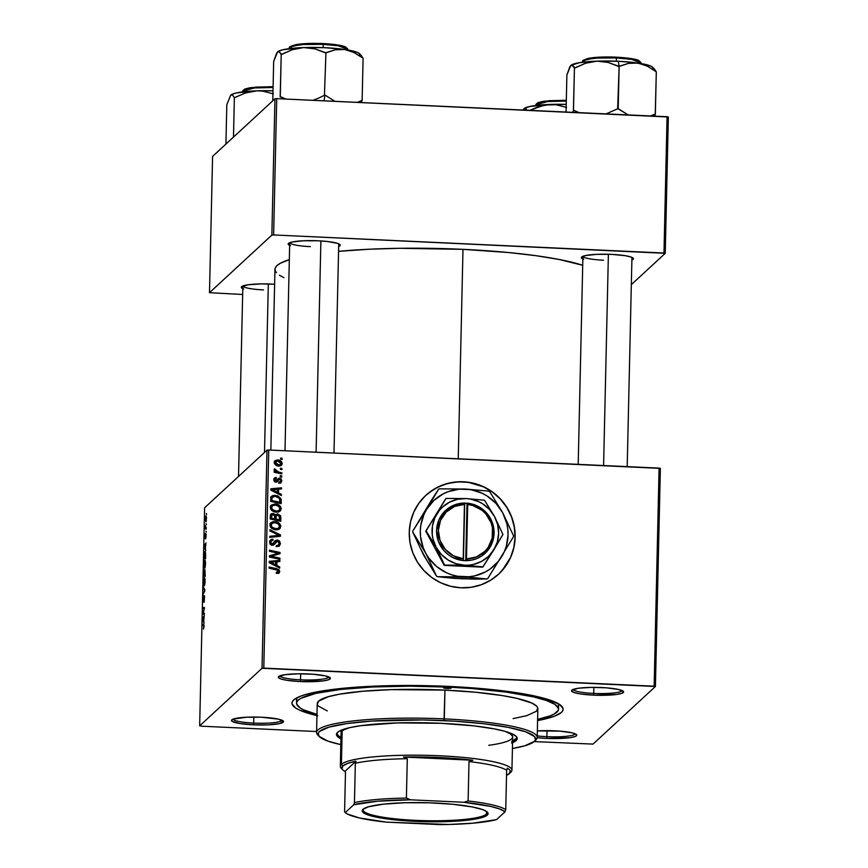 <?xml version="1.0" encoding="UTF-8"?>
<svg xmlns="http://www.w3.org/2000/svg" width="868" height="868" viewBox="0 0 868 868"><rect width="100%" height="100%" fill="white"/><g stroke="black" fill="none" stroke-linecap="round" stroke-linejoin="round"><path stroke-width="1.3" d="M498.699 574.095L498.547 574.236A53.642 52.384 47.3 0 0 511.523 516.959A53.642 52.384 47.3 0 0 463.306 481.87L463.404 481.773A53.642 52.384 -132.7 0 1 511.632 516.894A53.642 52.384 -132.7 0 1 498.59 574.193A53.642 52.384 -132.7 0 1 460.995 587.799L450.687 586.301L440.825 582.819L431.776 577.502L423.899 570.536L417.497 562.193L412.81 552.808L410.021 542.717L409.24 532.334L410.499 522.037L413.732 512.229L418.832 503.299L425.602 495.563L433.783 489.346L443.049 484.876L453.053 482.315L463.404 481.773L473.711 483.27L483.574 486.753L492.623 492.069L500.489 499.035L506.901 507.379L511.577 516.764L514.366 526.854L515.147 537.238L513.899 547.534L510.666 557.343L505.556 566.272L498.796 574.008L490.615 580.225L481.349 584.696L471.346 587.256L460.995 587.799A53.642 52.384 -132.7 0 1 412.767 552.677A53.642 52.384 -132.7 0 1 425.808 495.378A53.642 52.384 -132.7 0 1 463.404 481.773L463.306 481.87A53.642 52.384 47.3 0 0 425.754 495.422M300.523 679.818A24.521 3.7 -178.7 0 0 328.874 676.975A24.521 3.7 1.3 0 1 300.523 679.818L300.664 673.774L300.523 679.818A24.521 3.7 1.3 0 1 279.897 675.857A24.521 3.7 -178.7 0 0 300.523 679.818L300.252 681.554L300.523 679.818M308.466 673.959A26.051 3.939 1.3 0 1 330.111 677.734A26.051 3.939 1.3 0 1 300.252 681.554L323.46 680.859L328.788 679.666L330.382 678.179L325.446 675.912L313.402 674.262L298.31 673.796L285.257 674.653L278.639 676.563L278.324 677.333L280.689 678.874L286.646 680.252L300.252 681.554A26.051 3.939 1.3 0 1 278.628 676.573A26.051 3.939 1.3 0 1 308.466 673.959M593.734 693.402A24.521 3.7 -178.7 0 0 622.096 690.548A24.521 3.7 1.3 0 1 593.734 693.402L593.875 687.358L593.734 693.402A24.521 3.7 1.3 0 1 573.119 689.442A24.521 3.7 -178.7 0 0 593.734 693.402L593.462 695.138L593.734 693.402M601.687 687.543A26.051 3.939 1.3 0 1 623.332 691.319A26.051 3.939 1.3 0 1 593.462 695.138L616.671 694.443L621.998 693.25L623.604 691.763L618.667 689.496L606.624 687.847L591.531 687.38L578.468 688.237L571.849 690.147L571.545 690.906L573.9 692.458L579.867 693.836L593.462 695.138A26.051 3.939 1.3 0 1 571.849 690.158A26.051 3.939 1.3 0 1 601.687 687.543M546.883 736.672A24.521 3.7 -178.7 0 0 575.234 733.829A24.521 3.7 1.3 0 1 546.883 736.672L547.024 730.628L546.883 736.672A24.521 3.7 1.3 0 1 537.238 735.89A24.521 3.7 -178.7 0 0 546.883 736.672L546.612 738.408L546.883 736.672M554.826 730.813A26.051 3.939 1.3 0 1 576.471 734.588A26.051 3.939 1.3 0 1 546.612 738.408L569.82 737.713L575.148 736.52L576.439 735.804L576.059 734.263L571.817 732.766L559.773 731.116L537.346 730.932A26.051 3.939 1.3 0 1 554.826 730.813M253.673 723.087A24.521 3.7 -178.7 0 0 282.024 720.245A24.521 3.7 1.3 0 1 253.673 723.087L253.803 717.044L253.673 723.087A24.521 3.7 1.3 0 1 233.047 719.127L231.474 720.603L232.168 721.384L239.796 723.521L253.391 724.823L253.673 723.087L253.391 724.823L268.375 724.845L279.691 723.576L283.532 721.46L278.595 719.181L261.615 717.228A26.051 3.939 1.3 0 1 283.261 721.015A26.051 3.939 1.3 0 1 253.391 724.823A26.051 3.939 1.3 0 1 231.778 719.843A26.051 3.939 1.3 0 1 261.615 717.228L246.631 717.207L233.08 719.116A24.521 3.7 -178.7 0 0 253.673 723.087M242.79 288.632A26.051 3.939 1.3 0 1 241.608 286.668A26.051 3.939 1.3 0 1 271.445 284.064A26.051 3.939 1.3 0 1 274.624 284.237L261.29 283.89L248.226 284.758L241.619 286.668L241.304 287.427L243.669 288.979M338.618 246.49L340.213 245.015L337.858 243.463L327.833 241.532L318.296 240.794A26.051 3.939 1.3 0 1 339.941 244.57A26.051 3.939 1.3 0 1 338.672 246.469M631.828 260.075L633.434 258.599L631.069 257.047L625.112 255.669L611.517 254.367A26.051 3.939 1.3 0 1 633.152 258.154A26.051 3.939 1.3 0 1 631.882 260.053M557.723 706.867A131.035 19.79 -178.7 0 0 558.547 703.807A131.035 19.79 1.3 0 1 558.645 704.61L558.536 709.134A131.035 19.79 1.3 0 1 537.607 719.355L550.377 715.785L554.251 714.017L558.298 710.274L558.45 708.331L554.967 704.415L546.58 700.563L533.625 696.917L506.749 692.176L473.049 688.628L448.214 687.098L448.224 686.393L448.214 687.098A131.035 19.79 1.3 0 1 558.536 709.156M316.95 715.59A135.636 20.485 1.3 0 1 293.601 700.009A135.636 20.485 1.3 0 1 448.93 686.425A135.636 20.485 1.3 0 1 561.618 706.096A135.636 20.485 1.3 0 1 537.585 720.592L554.685 716.122L561.433 712.389L562.887 710.415L563.039 708.407L559.437 704.349L544.616 698.447L519.715 693.196L498.547 690.299L461.96 687.13L422.401 685.59L383.287 685.828L347.992 687.825L319.532 691.395L305.612 694.509L300.382 696.245L293.644 699.977L292.19 701.952L292.039 703.959L295.641 708.017L299.362 710.024L317.731 715.774M462.991 249.344A162.446 24.532 -178.7 0 0 338.563 251.34L369.573 249.203L399.671 248.302L462.991 249.344L458.239 458.792L462.991 249.344L508.442 252.523L535.567 255.637L558.916 259.434L582.71 265.282A162.446 24.532 -178.7 0 0 462.991 249.344M276.458 272.769L275.08 270.339L275.254 267.941L276.99 265.586L280.277 263.297L289.315 259.641A162.446 24.532 -178.7 0 0 274.961 269.33L270.859 450.112M593.039 744.093L655.416 686.49L660.364 468.394L268.744 450.015L263.796 668.11L654.146 686.197L659.094 468.102L660.364 468.394L655.416 686.49L593.039 744.093L534.102 741.597L593.039 744.093M270.946 505.512L275.134 503.928L279.149 505.241L280.614 506.793L281.145 509.245L280.266 511.024L278.129 512.131L272.899 511.317L270.349 507.834L271.283 505.133L275.134 503.928L271.391 505.035L270.328 507.368L271.858 510.59L276.512 512.261L280.201 511.078L281.178 508.832L279.637 511.512M278.509 492.916L281.373 494.348L281.341 495.541L270.859 490.127L270.892 488.782L281.514 487.816L281.492 488.923L278.595 489.151L278.509 492.916L278.595 489.151L281.492 488.923L281.514 487.816L270.892 488.782L270.859 490.127L281.341 495.541L281.373 494.348L280.527 495.118L281.373 494.348L278.509 492.916L277.695 493.653L278.509 492.916M279.756 571.437L278.693 573.292L276.404 573.357L276.295 572.251L278.422 571.784L278.14 570.385L269.091 568.149L269.113 567.032L278.867 569.527L279.756 571.437L276.849 568.714L269.113 567.032L269.091 568.149L276.556 569.777L278.519 571.318L276.295 572.251L276.404 573.357L279.138 572.999L279.756 571.437L278.791 572.337L279.756 571.437M274.82 541.187L277.359 540.005L279.604 541.089L280.375 543.824L279.377 545.961L276.729 546.59L276.632 545.484L278.313 545.212L279.095 543.91L278.954 542.196L277.63 541.133L276.404 541.426L273.615 545.028L271.717 545.212L270.23 544.355L269.601 541.578L270.924 539.646L272.91 539.245L272.997 540.352L271.586 540.645L270.816 541.892L271.098 543.563L272.248 544.182L275.308 540.59L277.359 540.005L275.254 540.645L272.248 544.182L270.783 542.283L271.38 540.807L272.997 540.352L272.91 539.245L270.415 540.026L269.547 542.185L272.292 545.288L274.624 544.149L277.434 541.111L279.16 543.346L278.194 545.278L276.632 545.484L276.729 546.59L279.496 545.853L280.386 543.476L278.954 546.232M269.959 529.74L280.451 534.872L280.418 536.272L269.785 537.4L269.818 536.294L278.921 535.328L269.937 530.934L269.959 529.74L269.937 530.934L278.921 535.328L269.818 536.294L269.785 537.4L280.418 536.272L280.451 534.872L279.463 536.381L280.451 534.872L269.959 529.74M279.485 525.769L279.811 527.353L280.776 526.464C280.114 523.328 278.096 521.69 274.733 521.549L270.556 523.133L274.733 521.549L277.825 522.319L280.646 525.4L280.125 528.352L277.738 529.762L274.863 529.751L271.955 528.612L270.317 526.778L270.556 523.133L272.27 521.874L274.733 521.549L270.99 522.655L269.937 524.999L271.456 528.221L276.111 529.892L279.8 528.71L280.776 526.464L279.236 529.144M280.679 458.033L282.187 458.358L282.154 459.454L280.657 459.161L280.679 458.033L280.657 459.161L282.154 459.454L282.187 458.358L281.221 459.27L282.187 458.358L280.679 458.033M277.63 513.834L280.624 515.809L280.755 521.277L270.208 518.999L270.371 515.18L271.445 513.737L273.691 513.585L275.46 515.06L277.63 513.834L275.46 515.06L272.91 513.476L270.48 514.822L270.208 518.999L280.755 521.277L280.852 517.035L279.887 517.925L279.811 521.082L279.887 517.925L280.852 517.035L277.63 513.834L276.664 514.724L277.63 513.834M276.859 565.469L279.724 566.913L279.691 568.106L269.21 562.692L269.243 561.336L279.865 560.381L279.843 561.487L276.946 561.705L276.859 565.469L276.946 561.705L279.843 561.487L279.865 560.381L269.243 561.336L269.21 562.692L279.691 568.106L279.724 566.913L278.878 567.683L279.724 566.913L276.859 565.469L276.057 566.218L276.859 565.469M273.485 556.735L279.919 558.167L279.897 559.285L269.34 556.985L269.373 555.824L278.433 553.198L269.471 551.31L269.503 550.193L280.049 552.471L280.028 553.643L270.979 556.279L273.485 556.735L270.979 556.279L280.028 553.643L280.049 552.471L269.503 550.193L269.471 551.31L278.433 553.198L269.373 555.824L269.34 556.985L279.897 559.285L279.919 558.167L278.954 559.079L279.919 558.167L273.485 556.735L272.519 557.625L273.485 556.735M281.818 480.796L281.08 482.695L279.008 483.292L278.888 482.185L280.798 481.111L280.212 479.331L279.029 479.396L277.413 481.697L275.991 482.196L274.397 481.447L273.887 479.299L274.668 477.845L276.241 477.378L276.36 478.485L274.809 479.874L276.002 481.089L278.541 478.355L280.961 478.615L281.818 480.796L279.637 478.084L275.85 481.078L274.809 479.874L276.36 478.485L276.241 477.378L274.581 477.921L273.854 479.776L275.991 482.196L279.702 479.19L280.852 480.698L280.397 481.794L278.888 482.185L279.008 483.292L281.069 482.706L281.818 480.796L280.841 481.686L281.818 480.796M281.015 498.807L281.156 503.657L270.61 501.379L270.946 497.082L273.16 495.4L277.749 495.802L281.015 498.807L275.08 495.248L271.597 496.192L270.61 501.379L281.156 503.657L281.232 500.521L280.255 501.411L280.212 503.451L281.015 498.807L280.049 499.697L281.015 498.807M274.57 461.179L277.521 459.931L279.127 460.192L281.568 461.743L282.133 464.152L279.637 466.062L275.33 464.738L274.331 463.186L274.527 461.244L277.521 459.931L274.993 460.669L274.245 462.351C274.776 464.814 276.382 466.051 279.073 466.073L281.438 465.346L282.209 463.588L280.885 465.736M280.451 468.221L281.948 468.546L281.926 469.642L280.418 469.349L280.451 468.221L280.418 469.349L281.926 469.642L281.948 468.546L280.982 469.458L281.948 468.546L280.451 468.221M278.791 472.094L281.861 472.789L281.829 473.906L274.158 472.246L274.179 471.14L275.774 471.487L274.266 470.239L274.375 468.883L275.568 469.382L276.241 471.194L278.791 472.094L274.375 468.883L274.082 469.621L275.774 471.487L274.179 471.14L274.158 472.246L281.829 473.906L281.861 472.789L280.885 473.711L281.861 472.789L278.791 472.094L277.825 472.984L278.791 472.094M280.277 475.653L281.785 475.979L281.764 477.085L280.255 476.782L280.277 475.653L280.255 476.782L281.764 477.085L281.785 475.979L280.82 476.89L281.785 475.979L280.277 475.653M266.986 450.166L204.609 507.78L199.662 725.876L262.038 668.273L266.986 450.166L268.744 450.015L659.094 468.102L654.146 686.197L655.416 686.49L262.038 668.273L263.796 668.11L268.744 450.015L266.986 450.166L204.609 507.78L199.662 725.876L262.038 668.273L266.986 450.166M204.609 560.218L205.347 561.281L205.434 565.155L204.805 568.073L203.991 567.639L204.349 560.641L203.958 567.488L204.674 568.247L205.488 563.929C205.445 560.934 205.152 559.697 204.609 560.218L204.815 560.12M205.369 548.587L205.77 550.659L204.186 547.296L204.219 545.95L205.944 542.934L205.369 548.587L205.944 542.934L204.219 545.95L204.186 547.296L205.77 550.659L205.369 548.587M204.067 626.533L203.492 629.094L203.85 625.893L202.418 625.329L202.439 624.211L204.013 625.036L204.067 626.533L203.654 624.374L202.439 624.211L202.418 625.329L203.589 625.492L203.871 626.642L203.492 629.094L204.067 626.533M204.273 596.793L204.056 602.381L204.555 595.99L204.164 602.24L204.392 596.848L203.427 601.871L203.003 598.768L203.579 595.806L203.427 600.786L204.284 595.698L203.687 600.884L203.579 595.806L202.982 599.387L203.372 601.936L204.36 596.793M203.286 586.92L204.881 589.99L203.112 594.58L204.62 590.739L203.286 586.92L204.62 590.739L203.112 594.58L204.881 589.99L203.286 586.92M204.208 577.838L204.957 578.902L205.032 582.786L204.403 585.694L203.557 585.108L203.947 578.262L203.557 585.108L204.273 585.867L205.087 581.549C205.043 578.555 204.75 577.318 204.208 577.838L204.414 577.741M206.378 513.444L206.584 514.583L206.378 513.444M204.826 569.592L205.184 576.395L203.535 576.168L203.839 570.699L204.197 570.113L204.457 571.231L204.826 569.592L203.654 571.958L203.535 576.168L205.184 576.395L204.913 569.549M203.72 621.152L204.121 623.224L202.548 619.86L202.569 618.515L204.295 615.499L203.72 621.152L204.295 615.499L202.569 618.515L202.548 619.86L204.121 623.224L203.72 621.152M203.34 613.112L204.349 613.285L204.327 614.403L202.678 614.153L204.208 608.631L202.797 608.479L202.83 607.361L204.479 607.6L203.34 613.112L204.479 607.6L202.83 607.361L202.797 608.479L204.208 608.631L202.678 614.153L204.327 614.403L204.349 613.285L202.949 613.134M205.814 534.699L205.629 538.919L206.128 535.881L205.629 538.919L205.955 535.024L205.098 538.431L204.946 534.97L205.141 537.335L205.738 533.766L206.107 534.525L205.824 533.614L205.163 537.325L205.293 533.56L205.163 538.41L206.117 534.699M205.651 553.968L205.586 558.775L203.937 558.547L204.457 552.113L205.184 551.614L205.651 553.968L204.772 551.571L203.937 558.547L205.586 558.775L205.651 553.968M205.835 515.95L206.519 517.903L205.9 521.809L205.26 518.999L205.835 515.95L205.26 518.999L205.966 521.755L206.009 515.863M206.15 523.632L206.356 524.771L206.15 523.632M205.803 527.809L206.258 529.024L205.065 528.862L205.163 525.466L205.803 527.809L205.087 527.744L205.065 528.862L206.258 529.024L206.291 527.907L205.163 525.466L205.846 527.82M205.976 531.064L206.193 532.203L205.976 531.064M200.931 726.169L316.592 731.529L200.931 726.169M631.329 284.639L665.246 253.315L668.338 117.006L276.718 98.637L273.626 234.946L663.977 253.022L667.069 116.713L668.338 117.006L665.246 253.315L631.329 284.639M209.492 292.7L271.868 235.098L274.961 98.789L212.584 156.392L209.492 292.7L271.868 235.098L273.626 234.946L665.246 253.315L663.977 253.022L667.069 116.713L276.718 98.637L273.626 234.946L271.868 235.098L274.961 98.789L276.718 98.637L274.961 98.789L212.584 156.392L209.492 292.7L242.66 294.48L209.492 292.7M582.862 258.946A26.051 3.939 1.3 0 1 581.679 256.982A26.051 3.939 1.3 0 1 611.517 254.367L596.533 254.346L585.216 255.615L581.679 256.971L581.376 257.742L583.73 259.282M289.641 245.362A26.051 3.939 1.3 0 1 288.458 243.398A26.051 3.939 1.3 0 1 318.296 240.794L303.312 240.772L291.995 242.031L288.154 244.158L290.52 245.698M279.398 275.21L283.966 277.673M263.503 289.912A24.521 3.7 1.3 0 1 242.877 285.963A24.521 3.7 -178.7 0 0 263.503 289.912M603.564 260.226A24.521 3.7 1.3 0 1 582.949 256.266A24.521 3.7 -178.7 0 0 603.564 260.226M310.353 246.642A24.521 3.7 1.3 0 1 289.728 242.693A24.521 3.7 -178.7 0 0 310.353 246.642M537.075 737.659L546.612 738.408A26.051 3.939 1.3 0 1 537.183 737.67M296.541 703.21A131.035 19.79 1.3 0 1 448.214 687.098L409.772 686.176L372.86 686.979L340.657 689.442L315.941 693.337L300.827 698.349L298.18 700.194L296.78 702.093L296.628 704.035L300.111 707.952L303.713 709.894L316.983 714.353A131.035 19.79 1.3 0 1 296.541 703.21L296.639 698.664A131.035 19.79 1.3 0 1 296.769 697.861A131.035 19.79 -178.7 0 0 297.453 700.953M205.184 576.244L203.535 576.168L205.184 576.244M204.794 570.699L205.217 575.267L204.273 575.148L204.794 570.699L204.056 571.242L204.501 573.368L203.752 575.083L204.154 571.231M204.11 571.22L205.022 575.256L204.902 570.699M204.056 571.242L203.752 575.083L204.284 571.632M203.557 585.108L204.631 585.162L203.557 585.108L204.273 585.867M204.305 584.761L203.709 584.121L204.143 584.858L204.588 584.175L204.761 579.65L204.164 578.956L204.729 584.782L203.709 584.121L203.579 582.048L204.164 578.956L204.957 578.902M203.709 593.495L203.145 593.462L203.709 593.495M204.761 591.542L204.175 591.509L204.761 591.542M204.87 590.186L204.305 590.153L204.87 590.186M203.926 588.135L203.264 588.103L203.926 588.135M204.045 625.405L202.418 625.329L204.045 625.405M203.145 619.882L202.548 619.86L203.145 619.882M203.145 618.537L202.569 618.515L203.145 618.537M203.535 620.729L202.743 619.166L203.6 617.723L203.73 620.739L203.6 617.723L202.743 619.166L203.535 620.729M204.327 614.229L202.678 614.153L204.327 614.229M204.457 608.555L202.797 608.479L204.457 608.555M205.163 537.325L205.022 536.326M204.783 547.328L204.186 547.296L204.783 547.328M204.794 545.972L204.219 545.95L204.794 545.972M205.184 548.164L204.381 546.601L205.249 545.158L205.38 548.175L205.249 545.158L204.381 546.601L205.184 548.164M205.586 558.623L203.937 558.547L205.586 558.623M204.739 552.688L204.154 557.462L205.423 557.636L204.739 552.688C205.239 552.156 205.477 553.339 205.456 556.214L205.607 557.647L204.154 557.462L204.186 555.856L204.739 552.688L205.532 552.623M203.958 567.488L205.032 567.531L203.958 567.488L204.674 568.247M204.707 567.13L204.11 566.5L204.631 567.195L205.119 565.958L205.065 561.661L205.13 567.151L204.11 566.5L203.969 564.428L204.566 561.336L205.347 561.281M205.976 520.67L205.998 517.013L205.434 519.737L205.976 520.67L205.814 517.046L206.334 520.767M205.814 517.046L206.454 517.013M206.258 528.916L205.065 528.862L206.258 528.916M280.657 459.129L281.221 459.248L280.657 459.129M271 514.051L270.48 514.822M270.588 514.583L272.91 513.476L271.944 514.366L273.051 514.583M274.668 515.787L275.46 515.06L274.668 515.787M275.948 514.366L275.46 515.06M275.536 514.898L277.738 514.941M277.283 514.811L275.362 514.984M273.453 514.778L270.48 514.637M276.491 515.245L275.525 516.135L275.069 517.686L276.035 516.796L275.069 517.686L275.015 520.019L275.991 519.129L276.491 515.245L277.576 514.93L279.561 516.742L279.55 519.899L278.585 520.789L279.55 519.899L275.991 519.129L275.015 520.019L278.585 520.789L275.015 520.019L275.601 516.069M270.501 519.042L270.914 515.798L270.501 519.042L273.789 519.758L270.501 519.042L271.467 518.153L270.501 519.042M274.755 518.858L271.467 518.153L271.51 516.265L270.545 517.154L271.868 514.919L272.932 514.583L274.397 515.256L274.755 518.858L273.789 519.758L274.755 518.858L274.397 515.256L272.01 514.8L271.467 518.153L274.755 518.858M279.16 529.241L279.811 527.353L279.246 525.314M270.556 523.133L269.915 523.654M270.501 527.256L270.892 524.402M277.207 529.296L275.514 529.686M271.923 523.447L270.198 525.986L271.923 523.447L274.592 522.644C277.228 522.71 278.878 523.925 279.539 526.323L278.769 527.972L275.221 529.686L276.187 528.786L272.292 527.386L271.424 528.189L272.292 527.386L271.174 525.086L270.306 526.746M275.221 529.686L278.769 527.972M269.796 537.075L275.178 536.457L276.143 535.567L275.178 536.457L277.955 536.218L278.921 535.328L277.955 536.218L269.796 537.075M278.812 535.426L279.485 535.762L278.812 535.426M276.002 546.406L278.194 545.278M275.536 542.25L276.501 541.361M274.462 543.748L273.659 545.039L274.462 543.748M273.778 544.93L274.624 544.149L273.778 544.93M269.991 540.525L272.682 539.234L271.966 540.46L269.959 540.547M271.38 540.807L269.861 543.813M271.239 545.071L272.248 544.182L271.109 545.061M273.203 543.813L272.248 544.182M279.105 542.706L279.42 544.366L280.386 543.476L277.359 540.005L276.382 540.905L277.434 541.111M278.878 546.352L279.008 542.511M277.63 541.198L274.538 541.35M273.105 543.91L271.283 545.071M269.872 543.845L270.664 541.513M277.662 545.82L276.632 546.363M276.382 573.151L277.217 572.392L276.382 573.151M278.519 571.318L277.217 572.392M277.326 572.88L276.252 573.281L277.521 572.446M276.935 569.907L269.091 568.139L275.883 569.603L276.849 568.714L275.883 569.603L276.491 569.755M278.509 571.133L278.574 573.347M278.53 573.423L278.433 570.992M269.232 562.149L278.899 561.27L279.865 560.381L278.899 561.563L269.232 562.149M275.981 562.605L276.946 561.705L275.981 562.605L275.905 566.142L275.981 562.605M275.633 564.808L272.53 563.202L271.695 563.972L272.53 563.202L270.382 562.214L269.644 562.909L270.382 562.214L275.709 561.802L275.633 564.808L274.809 565.578L275.633 564.808L275.709 561.802L270.382 562.214L275.633 564.808M269.362 556.41L278.433 553.198L269.362 556.41M269.471 551.288L277.814 553.09L269.471 551.288M278.4 553.22L280.049 552.471L279.073 553.936L278.4 553.22M270.056 557.137L270.979 556.279L270.056 557.137M270.013 557.169L278.954 559.057L270.013 557.169M273.897 554.988L273.16 555.216M278.628 483.053L280.397 481.794M278.736 480.091L276.859 482.055M277.304 481.306L279.029 479.396M274.158 478.463L276.241 477.378L275.33 478.767L273.897 478.604M275.232 478.843L273.897 480.373M273.962 480.655L274.809 479.874L273.962 480.655M274.95 481.903L275.85 481.078L274.95 481.903M274.874 481.979L276.208 481.013M277.174 480.123L276.469 481.002M277.261 479.472L279.637 478.084L278.671 478.984L279.539 479.201M280.809 481.056L280.505 483.085M274.288 479.711L273.876 480.471M275.037 481.979L275.731 481.729M277.565 479.244L279.594 479.234M280.744 480.731L280.451 483.183M270.87 489.585L280.548 488.706L281.514 487.816L280.538 488.999L270.87 489.585M277.63 490.04L278.595 489.151L277.63 490.04L277.543 493.577L277.63 490.04M277.283 492.254L274.179 490.637L273.344 491.407L274.179 490.637L272.031 489.661L271.283 490.344L277.348 489.248L277.283 492.254L276.458 493.013L277.283 492.254L277.348 489.248L272.031 489.661L277.283 492.254M271.163 496.702L275.08 495.248L274.114 496.138L276.219 496.485M279.8 499.1L280.255 501.411L279.778 499.067M276.436 496.561L272.834 496.181L270.523 497.19M272.107 497.538L271.868 500.521L279.952 502.279L279.366 498.254L275.395 496.377L273.344 496.507L271.543 497.874L270.903 501.422L271.868 500.521L272.107 497.538L274.993 496.344C278.118 496.42 279.778 497.928 279.984 500.858L278.986 503.169L279.952 502.279L271.868 500.521L270.903 501.422L278.986 503.169L270.903 501.422L271.467 497.95M279.887 508.149L280.212 509.733L281.178 508.832C280.516 505.697 278.498 504.069 275.134 503.928L274.169 504.818L276.339 505.209M279.561 511.621L280.212 509.733L279.648 507.693M276.762 505.371L273.333 504.829L270.317 506.022M270.903 509.624L271.293 506.782M278.303 511.154L276.784 511.968L274.06 511.849M274.19 511.87L275.623 512.055L276.588 511.165L272.693 509.766L271.825 510.568L272.693 509.766L271.565 507.465L270.697 509.125M272.324 505.827L270.599 508.355L272.324 505.827L274.993 505.024C277.63 505.078 279.279 506.304 279.941 508.702L279.171 510.351L275.623 512.055L279.171 510.351M280.982 465.574L281.178 463.87L281.232 464.478L282.209 463.588C281.666 461.201 280.104 459.986 277.521 459.931L276.556 460.821L278.368 461.147L274.342 461.309M274.255 463.154L274.733 462.362M279.8 465.411L276.794 465.671M277.304 465.78L278.986 464.966L275.21 462.449L274.353 463.241L275.633 461.526L274.288 463.002M281.243 463.534L278.986 464.966L281.015 464.239L280.581 462.199L277.793 461.06L275.438 461.743L275.21 462.449L277.489 461.038L281.243 463.534L279.843 465.367M275.21 462.449L276.328 464.196L278.986 464.966L278.01 465.856L280.277 464.434M280.418 469.317L280.982 469.436L280.418 469.317M274.158 472.235L275.774 471.487L274.158 472.235M274.418 470.521L275.568 469.382L274.342 470.814M274.57 470.608L275.308 469.924L274.57 470.608M275.189 472.029L280.885 473.689L275.058 471.921M280.255 476.749L280.82 476.879L280.255 476.749M204.164 578.956L203.709 584.121M204.566 561.336L204.11 566.5M276.035 516.796L275.991 519.129L279.55 519.899L279.062 515.603L276.881 515.017L276.035 516.796M271.174 525.086L272.292 527.386L275.145 528.677L277.912 528.536L279.518 526.616L278.465 524.109L275.427 522.731L272.313 523.144L271.174 525.086M271.565 507.465L272.693 509.766L275.547 511.057L278.574 510.785L279.919 508.995L278.867 506.478L275.829 505.111L272.715 505.523L271.565 507.465M502.268 570.406L510.568 557.43L513.802 547.621L515.06 537.325L514.268 526.941L511.48 516.851L506.803 507.465L500.391 499.122L492.525 492.167L483.476 486.839L468.492 482.358L458.109 481.881L447.877 483.433L438.199 486.97L429.443 492.34M446.76 688.433L446.781 687.293L446.76 688.433L443.581 687.695L447.964 687.315A3.83 0.575 1.3 0 1 451.197 687.966A3.83 0.575 1.3 0 1 446.76 688.433A3.83 0.575 1.3 0 1 443.537 687.792A3.83 0.575 1.3 0 1 447.964 687.315L451.143 688.053L446.76 688.433M512.587 741.207A90.424 13.66 -178.7 0 0 517.122 737.767M341.406 739.037L337.283 736.346L336.513 734.99L337.587 732.342L339.41 731.073L349.837 727.612L360.556 725.713L397.349 722.903L441.118 723.304A90.424 13.66 1.3 0 1 517.252 738.527A90.424 13.66 1.3 0 1 512.554 742.715M327.29 710.914L318.241 706.02L317.297 704.371L318.599 701.138L328.343 696.689L339.67 694.15L362.824 691.243L391.544 689.626L444.948 690.103L444.297 718.888A110.344 16.666 -178.7 0 0 317.807 735.033L319.283 736.541A108.815 16.438 1.3 0 1 444.015 720.624L444.948 690.103A110.344 16.666 -178.7 0 0 317.221 703.677L316.57 732.462A110.344 16.666 1.3 0 1 444.297 718.888A110.344 16.666 1.3 0 1 537.205 737.464A110.344 16.666 1.3 0 1 534.959 740.697M534.297 741.424L535.849 739.981A110.344 16.666 -178.7 0 0 444.297 718.888L444.015 720.624A108.815 16.438 1.3 0 1 534.297 741.424A108.815 16.438 1.3 0 1 512.424 748.52L524.663 745.84L534.276 741.446L535.437 739.872L534.634 736.639L525.704 731.8L508.268 727.373L483.823 723.728L454.463 721.189L422.727 719.952L371.971 721.058L347.07 723.532L329.037 727.113L319.435 731.496L318.263 733.08L319.077 736.314L327.995 741.142L340.82 744.625A108.815 16.438 1.3 0 1 319.283 736.541M318.664 735.793A110.344 16.666 1.3 0 1 316.57 732.462M505.176 731.388A85.823 12.966 1.3 0 1 512.684 736.91A85.823 12.966 1.3 0 1 488.738 745.319M341.081 733.015A85.823 12.966 1.3 0 1 348.838 727.84M537.205 737.464L537.856 708.689A110.344 16.666 -178.7 0 0 444.948 690.103L475.816 692.263L502.529 695.615L516.872 698.382L531.813 703.058L536.836 706.346L537.78 707.995L536.467 711.228L526.724 715.677L513.096 718.606M340.95 738.831A90.424 13.66 1.3 0 1 336.459 734.426A90.424 13.66 1.3 0 1 441.118 723.304L474.188 725.887L494.51 728.914L504.905 731.312L512.304 733.916L516.417 736.606L517.089 739.297L511.621 743.106M336.556 733.471L338.954 736.183L341.439 737.529M511.653 741.587L517.122 737.789M504.851 731.279L510.341 733.796L512.63 736.368M512.532 737.637L511.61 738.885M341.146 733.547L342.155 731.04L343.891 729.825L349.739 727.579M336.61 733.666A90.424 13.66 -178.7 0 0 340.983 737.312M242.649 91.9L242.671 91.205L254.422 87.95L273.084 87.505A29.121 4.394 -178.7 0 0 242.671 91.205L244.787 89.035L249.832 87.776L273.094 86.724L255.496 87.125L243.648 90.12M230.736 95.122L232.591 95.057L234.371 97.693L233.481 137.101L234.371 97.693L245.568 92.941L256.863 90.836A41.458 6.26 -178.7 0 1 273.008 90.793L256.863 90.836A41.458 6.26 -178.7 0 0 230.736 95.122A41.458 6.26 -178.7 0 0 230.725 95.133L226.819 104.67L225.919 144.077L226.819 104.67L230.736 95.122L232.591 95.057L234.284 97.78L245.568 92.941L256.863 90.836L262.494 91.075L273.377 93.852L262.494 91.075L256.863 90.836L236.346 92.952L231.94 94.352L230.226 95.925M243.962 89.675L251.123 87.603L270.729 86.681M264.501 452.467L268.331 283.945L264.501 452.467M316.093 452.206L320.889 240.935L316.093 452.206M313.782 99.994L319.174 97.889L313.782 99.994M324.437 95.263L319.174 97.889L324.437 95.263A47.588 7.194 1.3 0 1 324.925 95.285A47.588 7.194 -178.7 0 0 324.437 95.263L325.934 52.829L335.254 49.801L344.65 49.465L353.905 52.492L363.095 58.21L362.13 100.623L363.095 58.21L353.905 52.492L344.65 49.465L325.055 47.707L303.713 47.566L314.867 48.847L325.934 52.829L324.437 95.263M324.046 100.829L324.925 95.285L324.046 100.829M346.82 48.12L337.283 44.908L323.124 43.574L323.232 44.355L338.281 45.787L347.743 49.259A29.121 4.394 -178.7 0 0 323.232 44.355L323.156 47.621L323.232 44.355A29.121 4.394 -178.7 0 0 289.521 47.935L293.623 45.787L303.464 44.507L323.232 44.355L323.124 43.574L304.451 43.693L290.498 46.839M359.45 55.639L359.753 54.011L357.236 52.373L344.65 49.465A41.458 6.26 -178.7 0 0 303.713 47.566A41.458 6.26 -178.7 0 0 277.586 51.852L277.586 51.852A41.458 6.26 -178.7 0 0 277.576 51.863L273.67 61.4L272.78 100.807L273.67 61.4L276.621 53.176L278.541 51.407L281.764 54.402L292.418 49.671L303.713 47.566L283.207 49.682L278.791 51.082L277.076 52.655M361.522 102.565L361.685 100.558L357.301 102.381L361.685 100.558A47.588 7.194 1.3 0 1 362.043 100.71A47.588 7.194 -178.7 0 0 361.685 100.558L361.522 102.565M362.998 58.297L361.305 55.574L362.998 58.297M334.896 101.328L325.413 95.306A47.588 7.194 -178.7 0 0 324.925 95.285A47.588 7.194 1.3 0 1 325.413 95.306L334.896 101.328M285.963 99.071L280.266 96.825L281.221 54.424L280.169 96.912A47.588 7.194 1.3 0 1 280.798 96.815L280.169 96.912A47.588 7.194 -178.7 0 1 280.798 96.815L285.963 99.071M290.813 46.395L297.984 44.333L317.59 43.411M289.511 48.63L289.521 47.935C288.295 47.23 290.682 46.091 296.682 44.507C303.757 43.443 312.567 43.129 323.124 43.574L323.146 43.584M328.451 43.91L341.482 45.7M344.271 46.481L346.082 47.306M277.565 51.863A41.458 6.26 -178.7 0 1 277.576 51.863L279.442 51.787L281.134 54.51L292.418 49.671L303.713 47.566L314.867 48.847L325.402 52.85L335.254 49.801L344.65 49.465A41.458 6.26 -178.7 0 1 359.504 53.718L361.489 55.747M523.936 108.717L523.936 108.717A41.458 6.26 -178.7 0 0 523.936 108.717L522.981 110.03L523.947 108.706A41.458 6.26 -178.7 0 1 550.073 104.42A41.458 6.26 -178.7 0 1 566.218 104.366L544.344 105.071L529.805 110.355L538.778 106.525L550.073 104.42L555.704 104.648L566.598 107.437L555.704 104.648L550.073 104.42L529.567 106.536L523.947 108.706L525.802 108.641L526.952 110.225L524.901 108.261L523.447 109.509M566.294 101.089A29.121 4.394 -178.7 0 0 535.881 104.789L547.643 101.534L566.294 101.089M537.183 103.249L544.344 101.187L563.95 100.265M535.871 105.484L535.968 104.334L537.997 102.619L543.043 101.361L566.316 100.308L548.706 100.71L536.858 103.693M608.392 254.259L603.596 465.53L608.392 254.259M570.797 65.436A41.458 6.26 -178.7 0 0 570.786 65.447L566.891 74.984L566.045 112.037L566.891 74.984L569.831 66.749L571.752 64.992L574.442 68.008L573.39 110.496A47.588 7.194 1.3 0 1 574.008 110.399L579.173 112.656L573.477 110.41L574.442 68.008L585.629 63.245L596.934 61.151L608.077 62.431L619.144 66.413L617.647 108.836A47.588 7.194 1.3 0 1 618.634 108.891L628.106 114.912L618.19 108.825L619.144 66.413L628.465 63.386L637.861 63.049A41.458 6.26 -178.7 0 0 618.276 61.292L619.101 66.413L618.276 61.292L596.934 61.151L608.077 62.431L618.613 66.435L628.465 63.386L637.861 63.049L647.127 66.066L656.306 71.794L655.34 114.207L650.512 115.965L654.895 114.142A47.588 7.194 1.3 0 1 655.253 114.294L656.306 71.794L647.127 66.066L642.537 64.156L633.445 62.474L618.276 61.292A41.458 6.26 -178.7 0 0 596.934 61.151L579.553 62.67L570.797 65.436L572.663 65.371L574.974 67.986L585.629 63.245L596.934 61.151A41.458 6.26 -178.7 0 0 570.797 65.436L570.298 66.239M616.443 57.939L631.492 59.371L640.964 62.843A29.121 4.394 -178.7 0 0 616.443 57.939L616.367 61.205L616.443 57.939A29.121 4.394 -178.7 0 0 582.743 61.52L586.844 59.371L596.685 58.091L616.443 57.939L616.345 57.158L616.443 57.939M640.031 61.704L630.504 58.492L616.323 57.169L597.661 57.277L583.719 60.424M617.647 108.836L606.016 113.882L617.647 108.836A47.588 7.194 -178.7 0 1 618.634 108.891L617.647 108.836M573.39 110.496L572.869 112.352L573.39 110.496A47.588 7.194 -178.7 0 1 574.008 110.399L573.39 110.496M654.732 116.138L655.253 114.294A47.588 7.194 -178.7 0 0 654.895 114.142L654.732 116.138M656.219 71.881L654.526 69.158L656.219 71.881M652.671 69.223L652.964 67.596L650.457 65.957L637.861 63.049A41.458 6.26 -178.7 0 1 652.725 67.303L654.7 69.331M621.662 57.494L634.703 59.274M637.492 60.066L640.041 61.736M584.034 59.979L587.853 58.503L595.329 57.451L616.323 57.169C632.023 58.026 637.73 59.816 638.946 60.576L640.942 63.538M363.464 808.911A62.073 9.374 -178.7 0 0 416.879 820.401A62.073 9.374 -178.7 0 0 486.427 814.13L487.317 815.085A62.984 9.515 1.3 0 1 415.251 821.388A62.984 9.515 1.3 0 1 362.933 809.334A62.984 9.515 1.3 0 1 362.954 809.323L368.509 806.784L383.363 804.159L404.586 802.748L428.922 802.791L452.695 804.256L472.257 806.936L482.358 809.497L486.384 811.352L488.055 813.24L487.317 815.085L484.181 816.821L471.313 819.696L445.685 821.66L421.338 821.616L397.577 820.151L378.003 817.472L370.755 815.801L363.876 813.056L362.206 811.168L362.954 809.323A62.984 9.515 1.3 0 1 425.396 802.694A62.984 9.515 1.3 0 1 487.393 812.166A62.984 9.515 1.3 0 1 487.317 815.085L486.427 814.13A62.073 9.374 1.3 0 1 420.134 820.531A62.073 9.374 1.3 0 1 363.095 809.887A62.073 9.374 1.3 0 1 363.464 808.911M486.492 811.428L486.427 814.13L486.492 811.428M342.773 769.851A84.294 12.727 1.3 0 0 344.911 771.402L345.486 772.357L344.585 811.743L345.236 812.622A81.223 12.271 1.3 0 0 386.444 822.137L439.642 824.6A81.223 12.271 1.3 0 0 496.529 819.631L505.035 811.786L499.827 809.041L490.897 806.459L463.816 802.271L410.629 799.808L406.398 798.093L407.287 758.719L403.511 757.026L472.854 760.238L439.392 757.514L403.511 757.026L472.854 760.238L469.002 761.572L468.112 800.958L463.816 802.271L410.629 799.808L377.493 801.207L353.732 804.777L345.236 812.622L344.585 811.743L345.486 772.357L344.911 771.402L355.988 761.171L355.337 763.254L354.448 802.629L353.732 804.777L345.236 812.622L347.352 814.01L359.374 817.949L386.444 822.137L448.463 824.481L472.778 823.2L496.529 819.631L505.035 811.786L505.751 809.638L506.641 770.263L507.281 768.18A84.294 12.727 1.3 0 1 509.332 773.627A84.294 12.727 1.3 0 1 509.31 773.648L510.851 772.205A85.823 12.966 -178.7 0 0 510.883 772.184A85.823 12.966 -178.7 0 0 439.599 755.778A85.823 12.966 -178.7 0 0 341.406 764.361L342.882 765.945A84.294 12.727 1.3 0 1 355.988 761.171L355.337 763.254A82.753 12.499 1.3 0 1 407.287 758.719L403.511 757.026A84.294 12.727 1.3 0 1 472.854 760.238L469.002 761.572A82.753 12.499 1.3 0 1 506.641 770.263L507.281 768.18L509.234 769.558L510.232 770.947L509.31 773.648A84.294 12.727 1.3 0 1 506.521 775.384L510.883 772.184A85.823 12.966 1.3 0 0 511.936 770.231A85.823 12.966 1.3 0 0 433.067 755.507A85.823 12.966 1.3 0 0 341.406 764.361L342.155 731.04L341.406 764.361A85.823 12.966 -178.7 0 0 341.287 768.332L342.773 769.851A84.294 12.727 1.3 0 1 342.882 765.945L341.959 768.647L342.958 770.024M344.911 771.402L355.988 761.171L347.634 763.406L342.882 765.945L341.406 764.361A85.823 12.966 1.3 0 0 340.332 766.335A85.823 12.966 1.3 0 0 342.176 769.102M407.287 758.719A82.753 12.499 -178.7 0 0 355.337 763.254L354.448 802.629A82.753 12.499 1.3 0 1 406.398 798.093L407.287 758.719M506.641 770.263A82.753 12.499 -178.7 0 0 469.002 761.572L468.112 800.958A82.753 12.499 1.3 0 1 505.751 809.638L506.641 770.263M486.883 811.71A62.073 9.374 1.3 0 1 487.208 812.708A62.073 9.374 1.3 0 1 486.427 814.13A62.073 9.374 -178.7 0 0 486.883 811.71M505.751 809.638A82.753 12.499 -178.7 0 0 468.112 800.958L463.816 802.271A81.223 12.271 1.3 0 1 505.035 811.786L505.751 809.638M406.398 798.093A82.753 12.499 -178.7 0 0 354.448 802.629L353.732 804.777A81.223 12.271 1.3 0 1 410.629 799.808L406.398 798.093M463.447 558.808L464.684 504.373L454.68 506.402L446.228 512.011L440.51 520.409L438.351 530.402L440.054 540.569L445.371 549.477L453.563 555.856L463.447 558.808A27.581 26.941 -132.7 0 1 438.351 530.402A27.581 26.941 -132.7 0 1 464.684 504.373L464.478 503.071A29.121 28.438 47.3 0 0 436.593 530.554A29.121 28.438 47.3 0 0 463.176 560.554L464.478 503.039L472.876 504.265L477.975 506.315L486.644 513.042L492.286 522.46L493.697 527.766L493.447 538.616L489.205 548.522L481.556 556.052L476.792 558.569L471.606 560.142L463.176 560.587L452.705 557.451L448.062 554.5L444.036 550.724L438.394 541.306L436.593 530.554L438.882 519.986L444.937 511.111L453.888 505.198L459.074 503.624L467.505 503.18L464.554 503.505L467.505 503.18L467.711 504.514L466.474 558.949L476.478 556.92L484.941 551.31L488.207 547.393L492.21 538.03L492.449 527.766L491.114 522.753L485.798 513.845L481.99 510.265L472.789 505.512L467.711 504.514A27.581 26.941 -132.7 0 1 492.818 532.919A27.581 26.941 -132.7 0 1 466.474 558.949L466.203 560.695A29.121 28.438 47.3 0 0 494.087 533.212A29.121 28.438 47.3 0 0 467.505 503.212L466.474 558.949L466.203 560.728L463.176 560.587L463.447 558.808M493.794 549.878L502.952 534.428L494.543 516.558L484.496 500.218L466.094 498.558L446.054 498.427L425.743 531.173L445.718 498.742L425.743 531.173L436.137 547.209L444.21 565.383L425.743 531.173L444.21 565.383L464.586 565.209L482.977 566.858L502.952 534.428L494.543 516.558L484.496 500.218L466.094 498.558L446.054 498.427L426.079 530.858L436.137 547.209L444.546 565.079L464.586 565.209A33.711 32.93 -132.7 0 1 436.137 547.209A33.711 32.93 -132.7 0 1 436.897 513.889A33.711 32.93 -132.7 0 1 466.094 498.558A33.711 32.93 -132.7 0 1 494.543 516.558A33.711 32.93 -132.7 0 1 493.794 549.878A33.711 32.93 -132.7 0 1 464.586 565.209L482.977 566.858L493.794 549.878L497.299 542.001L498.623 533.429L497.689 524.749L494.543 516.558L489.411 509.407L482.641 503.798L478.778 501.693L470.434 499.046L466.094 498.558L457.458 499.295L449.353 502.257L442.344 507.227L439.392 510.373L434.879 517.708L432.438 526.008L432.242 534.699L432.991 539.017L436.137 547.209L441.269 554.359L448.04 559.969L455.993 563.668L464.586 565.209L468.937 565.122L473.223 564.471L481.328 561.509L488.348 556.54L493.794 549.878M482.641 567.162L444.21 565.383L482.641 567.162M425.689 553.155L428.759 558.081L436.68 566.565L446.467 572.761L451.859 574.855L457.469 576.233L468.915 576.764L474.579 575.907L485.255 572.012L490.105 569.039L498.384 561.303L504.341 551.647L506.304 546.287L508.062 534.992L507.813 529.241L506.825 523.545L502.68 512.749L495.91 503.331L486.981 495.932L481.892 493.154L470.901 489.671L459.443 489.14L448.311 491.603L443.103 493.903L433.859 500.456L426.676 509.234L424.029 514.268L420.806 525.205L420.307 530.923L420.546 536.674L423.259 547.882L436.539 576.157L423.606 555.075L412.745 532.073L425.689 553.155L436.539 576.157A51.038 49.845 47.3 0 0 437.385 576.688L469.577 577.253L486.905 578.989L474.112 579.119L454.713 578.424L437.385 576.688L463.186 576.873A44.442 43.411 -132.7 0 1 425.689 553.155A44.442 43.411 -132.7 0 1 426.676 509.234L412.777 531.086L431.494 500.174L438.514 489.302L429.986 503.82L412.777 531.086A51.038 49.845 47.3 0 0 412.745 532.073L425.689 553.155M461.092 578.793L486.905 578.989A51.038 49.845 -132.7 0 0 487.773 578.533L513.509 536.739A51.038 49.845 -132.7 0 0 513.53 535.751L502.68 512.749L489.747 491.668A51.038 49.845 -132.7 0 0 488.901 491.136L465.183 489.031A44.442 43.411 -132.7 0 1 502.68 512.749A44.442 43.411 -132.7 0 1 501.682 556.681A44.442 43.411 -132.7 0 1 463.186 576.873L486.905 578.989A51.038 49.845 47.3 0 0 487.773 578.533L513.509 536.739A51.038 49.845 47.3 0 0 513.53 535.751L502.68 512.749L489.747 491.668A51.038 49.845 47.3 0 0 488.901 491.136L465.183 489.031L439.371 488.847A51.038 49.845 47.3 0 0 438.514 489.302L426.676 509.234A44.442 43.411 -132.7 0 1 465.183 489.031L439.371 488.847A51.038 49.845 -132.7 0 0 438.514 489.302L421.946 516.189M466.843 578.685L454.713 578.424L437.385 576.688A51.038 49.845 -132.7 0 1 436.539 576.157L423.606 555.075L412.745 532.073A51.038 49.845 -132.7 0 1 412.777 531.086L427.902 506.521M421.186 549.802L426.687 560.001M465.725 560.706L467.027 503.624L465.725 560.706M204.11 584.858L204.707 584.88M204.512 567.238L205.108 567.26M271.868 514.919L270.903 515.809M278.194 572.099L277.217 572.989M276.632 480.894L275.666 481.783M511.936 770.231L512.684 736.91M242.845 285.973L238.526 476.456M284.986 450.763L289.706 242.704M333.985 453.042L338.737 243.81M347.732 49.953L345.735 46.991C341.591 45.266 334.061 44.127 323.124 43.574M631.947 257.395L627.195 466.615M582.916 256.277L578.196 464.347M582.721 62.214L582.743 61.52C581.506 60.814 583.893 59.675 589.904 58.091C596.967 57.028 605.777 56.713 616.345 57.158M341.146 730.227L340.332 766.335"/></g></svg>
